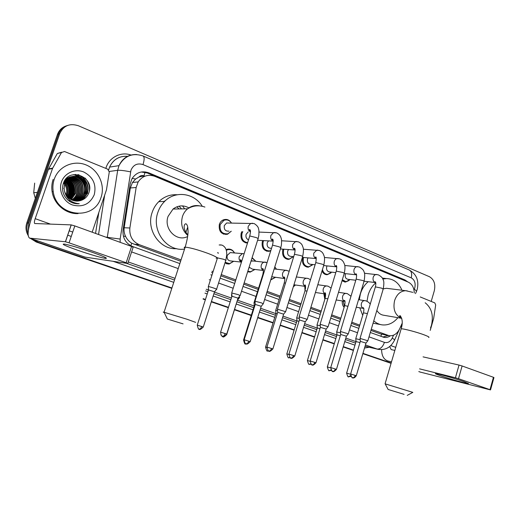 <?xml version="1.0" encoding="UTF-8"?>
<svg xmlns="http://www.w3.org/2000/svg" width="520" height="520" viewBox="0 0 520 520"><rect width="100%" height="100%" fill="white"/><g stroke="black" fill="none" stroke-linecap="round" stroke-linejoin="round"><path stroke-width="0.78" d="M344.116 307.32C342.576 305.65 341.991 303.524 342.355 300.937M324.825 299.37L323.85 293.748M305.012 290.667L304.779 286.312M295.23 285.226L293.319 286.793M270.855 279.526L275.476 277.355L270.731 279.923M254.917 269.458L250.179 272.123L247.8 271.745M233.701 261.281L229.125 264.05L224.958 262.997M231.27 231.218L227.519 234.254C221.306 234.656 218.582 231.374 219.349 224.406C220.09 222.248 221.41 220.74 223.314 219.882C226.746 218.744 229.476 219.811 231.504 223.093M247.488 243.1C242.353 242.327 240.253 239.025 241.183 233.181L241.865 231.621M312.358 265.018L308.321 267.183C303.635 266.552 301.73 263.439 302.608 257.855L302.757 257.426M349.109 280.475L345.475 282.055L342.069 280.586M330.993 272.896L327.164 274.736C324.818 274.69 323.102 273.429 322.01 270.959M293.169 256.808L288.945 259.382C283.959 258.889 281.905 255.723 282.783 249.886L283.049 249.151M270.777 250.731L269.022 251.316C263.686 251.024 261.45 247.806 262.314 241.664L262.75 240.565M225.921 234.54L225.947 234.182M145.1 171.867L144.008 175.832C142.09 175.143 140.426 175.519 139.009 176.975L135.642 179.023L132.496 182.468L130.345 187.974L124.183 227.76C123.767 230.789 124.248 233.694 125.626 236.464C127.069 239.395 129.123 241.644 131.781 243.224L180.622 261.203M163.976 201.474L165.64 200.453M139.009 176.975L144.235 175.922M370.929 330.428L380.113 333.769L388.674 335.608M211.582 272.467L212.693 272.87M220.864 275.841L235.443 281.144M243.867 284.213L258.18 289.419M266.793 292.552L279.786 297.278M289.042 300.644L300.683 304.876M310.55 308.464L320.911 312.234M331.344 316.03L340.49 319.358M351.455 323.349L359.463 326.261M414.284 292.988C414.089 287.644 412.068 284.024 408.219 282.12L154.85 176.352C148.005 174.018 142.441 175.877 138.164 181.916L136.149 187.499L129.876 227.988C129.233 235.976 132.373 241.547 139.295 244.686L181.038 259.916M371.26 329.31L389.142 335.706C393.621 336.141 397.111 333.866 399.62 328.887L402.135 323.317M211.991 271.206L213.096 271.609M221.26 274.586L235.833 279.903M244.257 282.978L258.564 288.197M267.169 291.337L280.163 296.075M289.413 299.449L301.048 303.693M310.908 307.294L321.262 311.07M331.695 314.873L340.834 318.208M351.8 322.205L359.801 325.13M350.649 295.834L351.032 296.101M274.814 266.844L276.49 269.217L274.755 267.026M252.109 257.66L255.84 261.222M226.064 249.652L227.416 249.191C230.555 248.709 232.921 249.977 234.52 252.98M407.862 281.97L405.015 279.968L148.798 172.835C141.785 170.475 136.181 172.439 131.976 178.718L130.215 183.833L123.071 229.925C122.434 237.835 125.56 243.341 132.451 246.441L179.849 263.588M141.251 171.997L147.329 173.011L404.281 280.475M28.288 231.023L28.769 223.008L59.696 133.692C63.505 125.619 69.745 122.974 78.422 125.769L429.41 276.705C434.07 279.442 435.695 284.135 434.291 290.797L431.204 301.431M171.925 287.989L38.331 242.275L33.273 239.382M391.151 363.006L362.934 353.347M353.49 350.116L343.278 346.619M334.36 343.571L322.972 339.671M314.613 336.81L301.977 332.488M294.216 329.836L280.254 325.058M273.137 322.621L257.777 317.363M251.342 315.166L234.656 309.452M228.442 307.327L211.412 301.502M205.458 299.462L203.19 298.688M28.165 235.482C25.857 231.478 25.402 227.299 26.806 222.937L57.499 134.381L58.591 134.037C60.229 129.675 63.232 126.809 67.6 125.45C63.232 126.809 60.229 129.675 58.591 134.037L27.781 222.976L58.591 134.037L59.696 133.692M171.802 288.366L36.303 242.041L37.31 242.158L31.844 238.888L37.31 242.158L171.867 288.178L38.331 242.275M28.093 233.487C26.715 230.003 26.611 226.499 27.781 222.976C26.611 226.499 26.715 230.003 28.093 233.487M391.105 363.162L362.882 353.509L391.105 363.162M353.438 350.279L343.226 346.788L353.438 350.279M334.308 343.74L322.92 339.84L334.308 343.74M314.561 336.986L301.918 332.663L314.561 336.986M294.164 330.005L280.202 325.234L294.164 330.005M273.084 322.797L257.725 317.544L273.084 322.797M251.29 315.341L234.598 309.634L251.29 315.341M228.391 307.508L211.354 301.685L228.391 307.508M205.4 299.65L203.131 298.87L205.4 299.65M370.312 332.501L384.026 337.356C386.217 337.721 388.323 337.207 390.351 335.81M210.834 274.807L211.946 275.204M220.123 278.161L234.715 283.445M243.145 286.494L257.471 291.681M266.091 294.794L279.097 299.5M288.36 302.855L300.014 307.067M309.887 310.642L320.255 314.392M330.694 318.168L339.853 321.483M350.825 325.455L358.839 328.354M388.147 335.498L382.818 337.031M57.499 134.381C59.124 130.039 62.114 127.185 66.469 125.827M391.06 363.324L362.837 353.678M353.392 350.447L343.181 346.957M334.256 343.902L322.868 340.009M314.509 337.155L301.867 332.832M294.106 330.181L280.15 325.403M273.026 322.972L257.667 317.72M251.232 315.523L234.546 309.816M228.332 307.69L211.296 301.867M205.342 299.832L203.073 299.058M36.303 242.041L30.465 238.42M463.781 381.576L468.384 383.604C467.2 383.89 449.228 378.8 440.303 375.674C436.02 374.179 434.531 373.484 435.832 373.581C438.276 373.731 455.364 378.612 463.781 381.576M420.231 296.946L434.798 302.9L435.688 304.935L433.654 318.461L430.222 330.401M420.082 372.034L490.516 389.916L489.996 389.675L493.447 377.299L493.968 377.566L490.529 389.883M381.622 349.648C381.687 355.628 383.682 359.372 387.615 360.9L391.482 361.875M458.504 378.69L455.423 377.767L459.037 365.066L462.111 365.969L458.504 378.69L489.996 389.675M419.588 368.862L455.423 377.767M462.111 365.969L493.447 377.299M459.037 365.066L423.059 356.863M394.836 350.428L391.17 349.583L389.701 346.528M425.178 302.77C431.626 307.944 433.706 315.49 431.425 325.416L430.521 327.997M401.447 327.762L400.991 325.858M404.085 394.355L388.122 389.467L404.085 394.355M385.164 383.857L412.809 392.373L407.225 395.388M388.226 288.516L386.438 288.294L383.272 288.828M367.003 301.243L368.154 294.95C369.694 289.965 372.216 285.935 375.726 282.867M382.824 279.052L386.425 278.558C393.517 278.805 398.697 282.698 401.973 290.238M359.288 299.78L360.406 293.858C361.978 288.795 364.572 284.739 368.199 281.704M376.851 310.466C378.638 313.3 380.998 314.906 383.916 315.276L401.732 318.338M397.917 317.681C393.4 323.102 388.128 325.5 382.103 324.877C379.015 324.428 376.246 323.076 373.776 320.82M380.725 324.617L373.081 323.18M362.719 315.354L359.769 307.808M183.06 323.869L167.356 319.046L183.06 323.869M164.209 312.52C162.923 312.039 162.87 311.948 164.053 312.247L187.018 319.248L195.65 322.355M188.883 207.877C183.411 204.9 178.133 205.29 173.05 209.04L168.071 216.392C163.449 228.774 176.527 242.158 187.428 236.633M176.806 206.83L179.133 208.942M182.468 205.894L184.678 208.858M187.733 227.136L185.868 232.394M184.567 249.047C167.096 252.057 151.125 230.776 157.872 212.388C159.296 208.136 161.531 204.49 164.573 201.448C175.364 190.261 194.292 193.005 202.222 206.219M176.657 248.664C159.965 250.068 145.821 229.723 152.145 212.427C153.549 208.247 155.76 204.659 158.763 201.662C164.066 196.625 170.209 194.324 177.197 194.747M179.036 206.161L181.539 208.91M355.803 280.248L348.16 279.344C345.774 278.909 344.825 277.219 345.319 274.274L345.553 273.656M367.854 340.776L360.054 338.416M356.291 375.713L365.982 343.083L360.328 341.367M349.986 279.558L346.001 281.684L342.316 279.76M335.803 272.603L329.732 271.954C327.21 271.557 326.196 269.834 326.69 266.78L327.061 265.902M348.309 333.86L340.425 331.468M336.466 369.337L346.404 336.206L340.691 334.464M331.656 272.161L327.672 274.352C324.974 274.228 323.232 272.61 322.459 269.51M315.12 264.745L310.752 264.322C308.081 263.991 306.995 262.23 307.489 259.051L308.048 257.875M312.774 264.517L308.808 266.793C304.408 266.201 302.62 263.283 303.446 258.037L303.635 257.498M328.107 326.716L320.138 324.285M315.985 362.746L326.17 329.101L320.392 327.327M293.709 256.659L291.2 256.445C288.36 256.197 287.183 254.41 287.677 251.082L288.516 249.542M293.312 256.627L289.406 258.98C284.719 258.525 282.789 255.554 283.615 250.068L283.933 249.217M307.229 319.339L299.163 316.862M294.808 355.934L305.26 321.757L299.409 319.956M271.531 248.339L271.07 248.3C268.028 248.17 266.747 246.357 267.228 242.859L268.508 240.883M270.861 250.458L269.451 250.9C264.44 250.627 262.334 247.611 263.146 241.846L263.653 240.617M285.63 311.701L277.466 309.179M272.896 348.887L283.621 314.158L277.7 312.319M248.528 239.811C246.363 238.797 245.557 236.977 246.116 234.364L248.222 231.862M247.624 242.665C242.989 241.755 241.118 238.654 242.008 233.35L242.794 231.654M263.283 303.803L261.385 302.855L255.002 301.23M250.218 341.588L261.235 306.293L255.229 304.421M228.982 231.127C225.433 231.413 223.873 229.567 224.302 225.589L226.609 222.995L229.294 223.047M231.205 231.212L227.858 233.818C222.02 234.202 219.459 231.127 220.175 224.582L223.912 220.324C227.006 219.284 229.515 220.207 231.439 223.087M240.136 295.62L238.102 294.606L231.738 292.994M226.727 334.035L238.05 298.155L231.953 296.238M360.185 339.749L355.771 338.709M359.97 342.576L356.038 341.569M344.363 306.501L343.2 301.074M340.554 332.846L336.713 331.994M340.314 335.706L336.973 334.893M325.124 298.252L324.695 293.872M320.268 325.721L317.038 325.058M320.002 328.614L317.291 328.003M305.468 288.788L305.552 286.839M299.293 318.364L296.719 317.896M299 321.295L296.959 320.886M295.438 284.993L293.384 286.592M277.596 310.758L275.724 310.492M277.264 313.729L275.958 313.534M284.811 278.584L271.719 276.75M251.017 261.118L253.442 260.981M255.138 302.9L254.014 302.842M251.999 258.017L255.801 261.222M254.761 305.923L254.234 305.929M263.406 270.478L252.441 269.159L249.145 267.209M254.878 269.451L250.633 271.719L247.975 271.187M241.267 262.087L231.147 261.001C228 260.8 226.688 258.94 227.194 255.424L230.178 252.597L232.056 252.759M226.272 250.322L227.942 249.678C230.756 249.249 232.928 250.341 234.455 252.974M239.688 297.472L238.986 296.985M233.636 261.267L229.541 263.627L225.18 262.308M226.746 334.529L237.549 299.735M216.561 289.334C218.309 289.543 210.737 286.93 208.598 286.585L208.306 286.728M203.287 326.989L214.506 291.811L208.514 289.913M91.845 252.174C103.519 256.321 108.166 258.408 105.794 258.44C102.772 258.213 89.486 254.352 78.189 250.425C64.968 245.745 60.509 243.646 64.818 244.133C70.824 245.388 79.84 248.072 91.845 252.174M52.695 168.129L52.514 168.532L48.458 169.273L48.633 168.883L52.695 168.129L61.503 152.51L64.525 151.515L107.718 169.175L109.278 171.971L106.477 189.806L92.163 232.2M48.458 169.273L31.382 218.602C27.762 229.794 27.163 236.301 29.581 238.114L65.416 241.768L71.162 224.887L34.736 223.529C34.138 223.087 34.288 221.462 35.191 218.66L52.514 168.532M48.633 168.883L57.317 153.511L61.724 152.185M84.87 257.075L127.764 263.503L126.172 262.75L131.573 246.454L133.14 247.286L127.803 263.393M71.162 224.887L74.822 225.927L69.069 242.833L126.172 262.75M69.069 242.833L65.416 241.768M74.822 225.927L131.573 246.454M54.262 179.198C58.604 166.328 73.704 159.757 86.067 164.924C98.501 169.904 105.365 184.99 101.088 197.353L100.568 198.77C92.944 221.143 56.342 216.489 53.235 191.62C52.559 187.356 52.897 183.216 54.262 179.198M68.309 200.46C71.617 202.982 75.27 204.067 79.267 203.71C71.428 203.047 66.534 198.946 64.571 191.406C67.327 198.731 72.423 201.844 79.859 200.739C84.084 199.713 87.035 197.197 88.725 193.206C95.537 176.995 68.764 166.452 63.434 183.183C61.412 189.846 63.031 195.611 68.309 200.46M94.25 194.708C89.927 204.172 82.648 207.591 72.404 204.958C63.55 201.734 58.331 190.911 61.477 182C64.486 173.036 74.984 168.389 83.668 171.958C93.067 176.911 96.597 184.496 94.25 194.708M76.752 201.103C81.608 200.363 84.968 197.704 86.834 193.135L87.126 192.218C91.773 177.678 68.601 169.383 64.318 184.073M76.934 201.103C81.88 200.421 85.306 197.75 87.217 193.108L87.503 192.186C92.157 177.625 68.959 169.325 64.675 184.028L63.772 182.884M76.024 201.071C80.529 200.115 83.629 197.509 85.326 193.252L85.618 192.335C88.01 184.411 81.127 175.643 73.041 176.319M76.206 201.084C80.795 200.181 83.96 197.555 85.703 193.225L85.995 192.303C90.623 177.827 67.522 169.566 63.258 184.197M75.296 201C79.45 199.856 82.297 197.314 83.837 193.362L84.123 192.452C86.378 184.853 80.171 176.378 72.332 176.501M75.478 201.019C79.716 199.921 82.628 197.359 84.208 193.336L84.494 192.426C86.788 184.743 80.412 176.196 72.508 176.456M74.568 200.876C78.37 199.596 80.971 197.125 82.361 193.472L82.648 192.569C83.817 183.833 80.145 178.555 71.643 176.735M74.75 200.915C78.644 199.661 81.302 197.171 82.725 193.447L83.011 192.536C84.169 183.697 80.438 178.406 71.812 176.67M73.847 200.714C77.291 199.316 79.645 196.944 80.899 193.583L81.185 192.686C82.388 184.386 78.982 179.16 70.961 177.008M74.029 200.759C77.564 199.388 79.976 196.989 81.263 193.557L81.549 192.654C82.745 184.249 79.274 179.01 71.13 176.93M73.125 200.506C76.213 199.03 78.325 196.761 79.45 193.694L79.736 192.797C80.964 184.925 77.818 179.77 70.297 177.327M73.307 200.564C76.486 199.108 78.65 196.807 79.814 193.667L80.093 192.77C81.322 184.789 78.104 179.614 70.46 177.242M72.41 200.252C75.14 198.738 77.012 196.586 78.02 193.804L78.305 192.914C79.541 185.458 76.655 180.381 69.641 177.691M72.586 200.317C75.407 198.809 77.337 196.631 78.377 193.778L78.663 192.881C79.891 185.322 76.941 180.225 69.803 177.593M69.173 201.097L69.531 200.974M69.706 200.909L70.226 200.701M71.689 199.94C74.068 198.425 75.706 196.411 76.602 193.908L76.889 193.024C78.117 185.978 75.491 181.006 69.004 178.113M69.264 201.156L69.706 201.013M69.882 200.954L70.401 200.753M71.87 200.025C74.334 198.504 76.031 196.456 76.96 193.882L77.24 192.992C78.475 185.848 75.784 180.85 69.166 178.003M70.974 199.583L75.484 193.135C76.7 185.725 73.82 180.7 66.827 178.055M69.173 200.766L69.693 200.525M71.156 199.68L75.829 193.108C77.058 185.978 74.367 181.006 67.756 178.178M70.258 199.16L74.094 193.245C75.309 186.303 72.728 181.395 66.339 178.51M70.441 199.27L74.438 193.213C75.66 186.16 72.995 181.214 66.456 178.386M69.543 198.672L72.716 193.349C73.918 186.881 71.63 182.104 65.865 179.036M69.719 198.803L73.06 193.323C74.263 186.739 71.909 181.928 65.988 178.893M68.822 198.114L71.357 193.459C72.527 187.441 70.532 182.832 65.383 179.628M69.004 198.263L71.695 193.433C72.871 187.304 70.811 182.65 65.507 179.472M68.094 197.451L70.005 193.564C71.136 188.006 69.433 183.586 64.903 180.303M68.276 197.626L70.343 193.537C71.481 187.863 69.706 183.391 65.026 180.128M67.366 196.677L68.672 193.667C69.732 188.708 68.4 184.574 64.675 181.272M67.548 196.885L69.004 193.642C70.025 189.04 68.907 185.1 65.657 181.805M66.618 195.728L67.353 193.772C68.354 189.28 67.288 185.4 64.148 182.136M66.807 195.988L67.678 193.745C68.633 189.664 67.789 186.017 65.15 182.812M64.61 184.249C66.567 187.252 67.151 190.45 66.352 193.85L66.099 194.708L66.365 193.85C67.236 190.359 66.671 187.089 64.675 184.035M77.486 201.091L79.859 200.739M64.675 184.028L64.084 188.383L64.571 191.406M78.065 213.609C65.969 214.201 53.976 204.289 52.13 191.718C51.454 187.473 51.798 183.352 53.157 179.355M35.321 198.367L33.729 192.719L34.658 183.112M69.206 194.909C70.519 189.917 69.556 185.412 66.32 181.383M70.538 194.811C71.858 189.755 70.87 185.198 67.574 181.142M66.573 180.089L65.657 179.29M68.153 180.356C71.903 184.483 73.086 189.274 71.708 194.727L71.877 194.714C73.21 189.592 72.195 184.99 68.841 180.901M67.853 179.868L66.274 178.575M69.433 180.122C73.242 184.281 74.451 189.111 73.06 194.623L73.229 194.61C74.575 189.423 73.541 184.775 70.129 180.661M69.141 179.647L67.327 178.197M84.559 193.772C86.008 188.052 84.78 183.027 80.873 178.692M79.937 177.794L78.221 176.494M77.877 176.274L73.912 174.571M81.608 177.977C85.937 182.364 87.353 187.603 85.859 193.681L86.041 193.661C87.503 187.876 86.249 182.8 82.284 178.438M81.348 177.554L75.595 174.421M77.928 174.583C85.989 178.444 89.128 184.769 87.353 193.564L87.542 193.55C89.31 184.899 86.268 178.6 78.403 174.668M89.538 186.661L87.445 180.875M69.043 194.922C70.401 189.599 69.258 184.893 65.624 180.811M70.369 194.825C71.734 189.436 70.577 184.691 66.885 180.583M66.008 179.744L65.579 179.381M67.288 179.53L66.196 178.666M68.575 179.309L66.963 178.094M84.377 193.785C85.865 187.772 84.468 182.585 80.197 178.224M79.378 177.502L77.864 176.404M77.558 176.215L73.736 174.597M80.789 177.261L75.341 174.434M89.427 190.703C89.798 185.679 88.316 181.428 84.981 177.97M77.87 203.788L79.267 203.71M132.171 178.393L135.642 179.023M380.803 336.303L381.661 334.165M130.812 245.726L131.781 243.224M123.351 236.1L125.626 236.464M380.113 333.769L387.835 335.354M133.906 244.212L139.295 244.686M124.183 227.76L129.876 227.988M130.345 187.974L136.149 187.499M402.928 279.747L405.015 279.968M413.978 289.913L414.778 287.898C415.786 283.14 414.603 279.793 411.223 277.843L143.006 164.593C137.442 162.877 133.432 164.736 130.975 170.183L120.153 239.064L120.166 242.327M417.235 289.269C419.113 280.442 416.429 274.007 409.182 269.971C411.502 271.232 412.185 273.858 411.223 277.843M107.237 237.653L117.683 170.294L118.983 165.653C122.642 158.015 128.544 154.297 136.682 154.512M109.31 171.47L117.683 170.294C120.328 170.131 124.624 170.658 130.566 171.867M127.51 156.338C119.281 155.851 113.302 159.439 109.584 167.102L108.667 169.864M369.246 347.262L364.52 348.01M354.965 345.169L344.773 341.64M335.868 338.553L324.506 334.607M316.16 331.714L303.55 327.346M295.802 324.662L281.873 319.826M274.768 317.363L259.435 312.052M253.019 309.822L236.359 304.05M230.165 301.899L213.167 296.01M207.22 293.95L204.958 293.163M173.758 282.347L113.159 261.333M95.556 233.428L98.8 212.556M105.846 168.409C108.817 157.528 120.763 151.314 130.962 155.025M28.769 223.008L26.806 222.937M365.034 346.281L378.196 349.349L365.047 346.229M120.153 239.064L105.671 237.088M104.65 195.214L98.547 234.507M369.018 336.856L384.436 342.375C382.72 347.048 380.269 349.265 377.078 349.024L365.43 344.949M356.012 341.653L345.832 338.091M336.947 334.984L325.592 331.012M317.258 328.094L304.668 323.687M296.933 320.983L283.017 316.115M275.925 313.632L260.618 308.276M254.202 306.033L237.575 300.209M231.381 298.044L214.409 292.103M208.475 290.03L206.219 289.237M175.058 278.337L128.271 261.963M126.581 263.328L174.512 280.033M205.686 290.901L207.942 291.688M213.883 293.761L230.867 299.676M237.061 301.841L253.702 307.639M260.117 309.875L275.431 315.211M282.536 317.688L296.452 322.536M304.194 325.234L316.797 329.628M325.13 332.534L336.492 336.492M345.384 339.593L355.57 343.142M384.436 342.375C387.699 343.2 390.306 341.763 392.243 338.065L393.543 335.179M131.606 251.914L178.224 268.593M209.268 279.702L210.379 280.098M218.569 283.03L233.194 288.262M241.638 291.284L255.989 296.419M264.622 299.507L277.647 304.168M286.93 307.489L298.603 311.662M308.49 315.204L318.877 318.916M329.336 322.66L338.507 325.942M349.499 329.875L357.526 332.742M392.243 338.065C394.29 339.404 394.992 340.229 394.342 340.548C390.722 347.432 385.34 350.363 378.196 349.349M409.182 269.971L143.104 155.994C144.508 156.93 144.476 159.79 143.006 164.593M414.303 289.185C416.286 290.608 416.91 291.564 416.188 292.065L415.493 293.605M147.329 173.011L148.798 172.835M387.972 360.997L387.615 360.9M418.808 371.572L420.843 372.275M390.767 345.592L395.733 347.36M428.675 337.447C429.696 337.272 428.318 336.459 424.535 335.004C417.144 332.169 403.098 328.471 401.167 328.829L401.024 329.316M407.297 290.888L405.704 290.706C400.491 291.018 396.786 294.314 394.596 300.599C392.828 309.03 394.947 314.853 400.94 318.058L401.726 318.318M216.131 258.258C218.465 258.037 215.806 256.438 208.156 253.461C197.789 249.724 190.131 247.618 185.185 247.143C183.995 247.143 183.879 247.494 184.847 248.183M199.297 205.803C195.033 205.03 191.139 206.031 187.609 208.812C185.224 210.802 183.514 213.35 182.481 216.45C180.459 224.088 182.234 230.431 187.805 235.489M360.347 341.296L350.623 373.958C352.573 380.763 352.885 376.545 352.606 377.754L352.606 377.754C352.255 376.987 353.288 379.808 356.285 375.732L350.616 373.978M355.245 375.362C354.621 377.084 353.737 377.878 352.606 377.754L352.495 377.722M367.887 340.665L383.175 289.166L381.687 288.158L375.382 286.877M375.278 282.516C373.36 281.606 372.665 279.87 373.191 277.31C373.789 275.587 374.822 274.644 376.298 274.482L376.942 274.534M332.625 371.378L332.735 371.416C332.586 370.403 332.41 373.776 336.459 369.356L330.733 367.582M340.412 331.338L340.697 334.386L330.74 367.562C332.651 374.439 333.041 370.207 332.735 371.416C333.847 371.527 334.718 370.715 335.354 368.966M356.506 274.859L356.213 274.781C354.237 273.851 353.516 272.084 354.049 269.477C354.64 267.781 355.667 266.825 357.136 266.63L357.903 266.675M348.341 333.743L364.007 281.469C364.397 281.353 363.942 281.021 362.635 280.481L356.135 279.136M312.084 364.825L312.195 364.858C312.072 363.818 311.792 367.269 315.978 362.765L310.18 360.971M320.125 324.142L320.405 327.243L310.187 360.945C312.052 367.887 312.533 363.656 312.195 364.858C313.281 364.962 314.151 364.13 314.802 362.349M336.713 266.851L336.525 266.799C334.484 265.837 333.736 264.03 334.282 261.391C334.854 259.727 335.868 258.772 337.324 258.525L338.24 258.564M328.146 326.593L344.207 273.526C344.63 273.397 344.143 273.046 342.745 272.467L336.251 271.135M288.938 354.107C290.732 361.107 291.33 356.889 290.953 358.085L290.953 358.085C290.856 357.019 290.472 360.549 294.794 355.959L288.932 354.133L299.436 319.858L299.15 316.706L315.692 262.867M293.54 355.511C292.883 357.318 292.019 358.176 290.953 358.085L290.849 358.053M316.251 258.57L316.18 258.55C314.067 257.556 313.293 255.717 313.853 253.032L316.823 250.153L317.928 250.179M307.268 319.202L323.739 265.311C324.2 265.181 323.681 264.803 322.186 264.18L315.783 262.581C316.427 258.479 316.368 256.646 315.601 257.069C315.075 257.03 315.289 257.504 316.238 258.499M277.732 312.221L266.949 347.035C268.704 354.107 269.386 349.882 268.976 351.072L268.976 351.072C268.911 349.979 268.411 353.587 272.889 348.913L266.942 347.061M271.544 348.433C270.875 350.272 270.017 351.15 268.976 351.072L268.879 351.039M285.675 311.558L302.575 256.822C303.069 256.685 302.517 256.282 300.918 255.613L294.431 254.312M295.074 249.997C292.942 248.944 292.162 247.072 292.734 244.387L295.581 241.52L296.933 241.514M244.186 339.709C244.868 343.168 245.531 344.526 246.168 343.798L246.233 343.818C246.194 342.693 245.57 346.385 250.211 341.614L244.172 339.736L255.261 304.317M248.775 341.107C248.086 342.979 247.24 343.882 246.233 343.818L246.136 343.785M263.328 303.647L280.677 248.04C281.216 247.891 280.625 247.462 278.909 246.74L272.532 245.135L272.428 245.459M273.156 241.111C271.063 239.974 270.303 238.082 270.881 235.45L273.553 232.622L275.21 232.544M222.573 336.265L222.664 336.297C222.658 335.147 221.917 338.916 226.72 334.061L220.591 332.15M231.992 296.127L220.603 332.124C221.292 338.39 223.411 335.562 222.664 336.297C223.645 336.349 224.484 335.419 225.18 333.515M240.188 295.458L258.011 238.947C258.589 238.791 257.959 238.329 256.113 237.556L249.756 235.944L249.645 236.288M250.458 231.9C248.411 230.672 247.683 228.768 248.268 226.194L250.672 223.457L252.727 223.269M350.935 376.435L348.446 376.753M350.538 374.296L346.625 373.113C348.543 379.724 348.81 375.603 348.55 376.786L350.584 375.596M363.467 308.412C361.589 307.574 360.906 305.909 361.419 303.413C362.076 301.581 363.188 300.644 364.767 300.612L365.163 300.664M367.425 313.586L363.46 312.865M356.057 341.504L346.619 373.132M331.331 370.481L329.16 370.604M330.655 367.906L327.327 366.912C329.206 373.588 329.543 369.454 329.264 370.637L330.941 369.882M347.965 306.3L344.637 305.597C345.248 302.133 345.15 300.397 344.338 300.385L344.773 301.308C342.836 300.45 342.128 298.747 342.647 296.218C343.304 294.392 344.428 293.449 346.021 293.384L346.496 293.442M336.719 331.87L344.591 305.76M336.7 331.87L336.979 334.822L327.32 366.932M311.123 364.26L309.25 364.26M310.102 361.309L307.405 360.51C309.231 367.237 309.667 363.116 309.348 364.293L310.707 363.825M315.439 292.481L325.488 293.982C323.486 293.092 322.751 291.363 323.284 288.795C323.934 286.988 325.058 286.033 326.658 285.928L327.243 285.994M327.853 298.779L325.111 298.428M307.405 360.51L317.311 327.925L317.031 324.928L325.163 298.252C325.793 294.444 325.709 292.637 324.916 292.838L325.52 293.963M290.297 357.786L288.691 357.701M288.847 354.484L286.832 353.893C288.62 360.692 289.133 356.564 288.782 357.734L289.855 357.468M305.5 286.397C303.485 285.447 302.75 283.692 303.29 281.125C303.927 279.351 305.052 278.382 306.651 278.239L307.359 278.304M307.06 291.012L304.993 290.856M305.494 286.351L304.856 285.025C305.637 284.583 305.702 286.462 305.052 290.661L296.731 317.759L296.972 320.801L286.825 353.918M268.899 351.046L267.436 350.928M266.851 347.432L265.564 347.061C267.312 353.932 267.904 349.791 267.534 350.961L268.372 350.812M284.804 278.538C282.808 277.517 282.087 275.736 282.639 273.214C283.264 271.472 284.369 270.504 285.954 270.296L286.825 270.361M285.538 283.003L284.206 283.03M265.564 347.061L275.983 313.443M247.338 343.947L245.466 343.928M244.082 340.132L243.568 339.989C245.284 346.931 245.96 342.784 245.557 343.954L246.298 343.837M263.406 270.406C261.443 269.308 260.741 267.514 261.3 265.031C261.905 263.354 262.971 262.379 264.517 262.106L265.61 262.151M263.257 274.755L262.717 274.937M254.267 305.832L243.561 340.015M222.736 336.681L222.82 336.707C222.814 335.595 222.079 339.235 226.739 334.555L226.564 334.464M220.857 334.809C223.464 338.065 222.697 336.187 222.82 336.707L223.756 336.434M241.267 261.983C239.35 260.806 238.674 259.006 239.239 256.575L242.287 253.656L243.672 253.669M199.206 329.18L199.284 329.206C199.31 328.062 198.452 331.786 203.281 327.015L197.249 325.137M208.546 289.809L197.262 325.104C198.887 332.195 199.752 328.048 199.284 329.206C200.194 329.238 200.993 328.322 201.682 326.456M216.613 289.172L225.739 260.539C226.297 260.455 225.531 260.019 223.451 259.226L217.483 257.907M219.154 244.972L220.981 244.894M218.348 253.253L217.685 252.792M29.764 238.147L85.319 257.199M67.665 235.164L71.246 236.431L67.659 235.17M35.191 218.66L50.479 224.12M69.154 230.789L72.735 232.063M61.503 152.51L57.317 153.511M250.179 272.123L248.118 271.863M229.125 264.05L226.395 263.738M227.519 234.254L223.321 234.065M247.553 242.892L245.284 242.749M308.321 267.183L306.67 267.014M345.475 282.055L344.37 281.918M327.164 274.736L325.819 274.579M288.945 259.382L286.897 259.2M269.022 251.316L266.454 251.121M132.496 182.468L138.164 181.916M143.104 155.994C132.607 152.555 124.566 155.773 118.983 165.653L109.584 167.102C113.035 159.763 118.684 156.149 126.535 156.254M394.557 340.067L399.23 329.693M417.125 289.647L416.475 291.421M383.624 337.272L384.026 337.356M467.981 383.188L468.384 383.604M418.801 371.592L420.478 372.171M388.122 389.467L385.093 383.734L401.167 328.829C402.883 323.271 402.545 318.877 400.14 315.64C399.12 315.659 399.64 316.531 401.707 318.24M386.438 288.294L405.704 290.706L412.809 292.351M386.425 278.558L382.31 278.109M167.356 319.046L164.086 312.253M187.863 234.949C181.675 227.584 184.802 223.386 185.946 223.802C186.856 224.263 187.473 225.524 187.811 227.565L188.071 231.335C188.091 235.066 187.129 240.338 185.185 247.143L164.053 312.247M173.05 209.04L187.609 208.812C193.115 205.53 198.881 204.952 204.919 207.071M164.573 201.448L158.763 201.662M375.59 282.575L375.122 281.762C375.934 282.042 376.038 283.673 375.453 286.65L360.061 338.293M383.24 288.945C384.079 284.017 384.046 280.989 383.162 279.858C382.798 278.044 381.173 276.367 378.274 274.833L364.435 273.253M360.334 341.296L360.041 338.293M364.084 281.222L375.427 282.555M344.962 281.554L342.973 281.314M366.015 343.025L367.835 340.769M364.078 281.229C364.929 276.022 364.923 272.954 364.065 272.019C363.818 270.322 362.213 268.639 359.249 266.975L344.76 265.48M356.499 274.833L355.927 273.819C356.72 273.851 356.811 275.542 356.207 278.889L340.431 331.338M344.24 273.514L356.343 274.82M326.404 274.209L324.447 273.988M346.444 336.141L348.283 333.86M344.286 273.267C345.787 265.603 344.481 264.427 343.655 262.386C342.7 260.624 341.354 259.454 339.606 258.863L324.422 257.471M336.707 266.806L336.102 265.596C336.875 265.414 336.954 267.169 336.329 270.875L320.144 324.142M323.661 265.57L336.622 266.832M307.255 266.63L305.344 266.435M326.216 329.03L328.081 326.716M323.824 265.031C325.39 256.88 324.031 256.165 323.401 254.234C322.66 252.525 321.295 251.27 319.306 250.478L303.381 249.236M302.4 257.394L316.231 258.564M287.476 258.804L285.63 258.635M305.305 321.678L307.203 319.339M302.666 256.522C304.304 247.942 302.881 247.559 302.413 245.752C301.912 244.16 300.547 242.847 298.317 241.806L281.593 240.767M295.067 249.899C294.047 248.736 293.826 248.177 294.411 248.222C294.664 248.794 295.711 248.255 294.528 254.007L277.478 309.017M277.713 312.221L277.453 309.017M280.391 248.963L295.074 250.01M283.673 314.074L285.603 311.701M280.781 247.715L281.444 244.764C281.671 241.137 281.567 238.972 281.138 238.277C280.637 235.892 279.123 234.078 276.601 232.837L259.019 232.076M273.156 240.981C272.058 239.623 271.83 238.972 272.48 239.037C272.656 239.629 273.845 238.686 272.532 245.135L255.014 301.054M255.249 304.311L254.989 301.054M257.589 240.279L273.163 241.144M261.287 306.202L263.25 303.803M258.115 238.602L258.817 235.567C259.044 231.855 258.973 229.736 258.589 229.197C258.505 227.227 257.017 225.342 254.124 223.548L226.609 222.995M223.912 220.324L222.489 220.305M250.458 231.744C249.288 230.133 249.054 229.379 249.775 229.483C250.068 230.36 251.219 229.463 249.756 235.944L231.751 292.806M231.972 296.12L231.725 292.799M238.108 298.051L240.103 295.62M363.688 308.464L363.162 307.671C363.994 307.931 364.111 309.615 363.506 312.709L355.778 338.598M370.207 304.239C369.675 303.017 368.277 301.892 366.015 300.865L358.553 299.663M356.044 341.504L355.758 338.598M356.285 307.229L363.578 308.438M350.987 296.25L347.373 293.644L338.52 292.305M336.206 299.962L344.871 301.34M331.103 288.087L328.127 286.195L317.805 284.733M310.518 279.747L308.262 278.506L296.361 276.952M293.943 284.778L305.5 286.416M289.192 271.226L285.954 270.296L274.151 268.95M284.798 278.473C283.822 277.427 283.601 276.906 284.135 276.926C284.394 277.485 285.474 276.971 284.271 282.822L275.736 310.349M275.971 313.443L275.711 310.349M267.079 262.555L252.011 260.832M263.4 270.315C262.346 269.067 262.119 268.469 262.717 268.528C262.892 269.106 264.115 268.19 262.788 274.722L254.026 302.686M254.248 305.832L254 302.686M248.683 271.472L247.917 271.375M248.69 268.905L249.243 266.753M230.178 252.597L244.12 253.747M231.81 293.982L231.569 294.756M231.712 297.005L231.543 294.756M227.942 249.678L226.297 249.548M241.248 262.808C241.267 260.884 241.04 259.883 240.572 259.805C239.909 259.721 240.143 260.409 241.261 261.878M237.725 299.825L239.661 297.466M225.817 260.293L226.805 254.638L226.583 251.648C226.083 248.424 224.536 246.239 221.942 245.096L219.154 244.966M217.561 257.654L208.319 286.546M208.526 289.803L208.292 286.546M217.75 252.531L218.348 253.13M214.565 291.714L216.535 289.328M104.617 257.088L105.794 258.44M29.581 238.114L85.105 257.153M71.24 224.894L65.487 241.774M87.503 192.186L87.126 192.218M85.995 192.303L85.618 192.335M84.494 192.426L84.123 192.452M83.011 192.536L82.648 192.569M81.549 192.654L81.185 192.686M80.093 192.77L79.736 192.797M78.663 192.881L78.305 192.914M77.24 192.992L76.889 193.024M75.829 193.108L75.484 193.135M74.438 193.213L74.094 193.245M73.06 193.323L72.716 193.349M71.695 193.433L71.357 193.459M70.343 193.537L70.005 193.564M69.004 193.642L68.672 193.667M67.678 193.745L67.353 193.772M64.084 188.383L63.726 188.416M53.235 191.62L52.13 191.718M37.401 192.374L33.729 192.719M85.416 197.944L73.619 198.64"/></g></svg>
